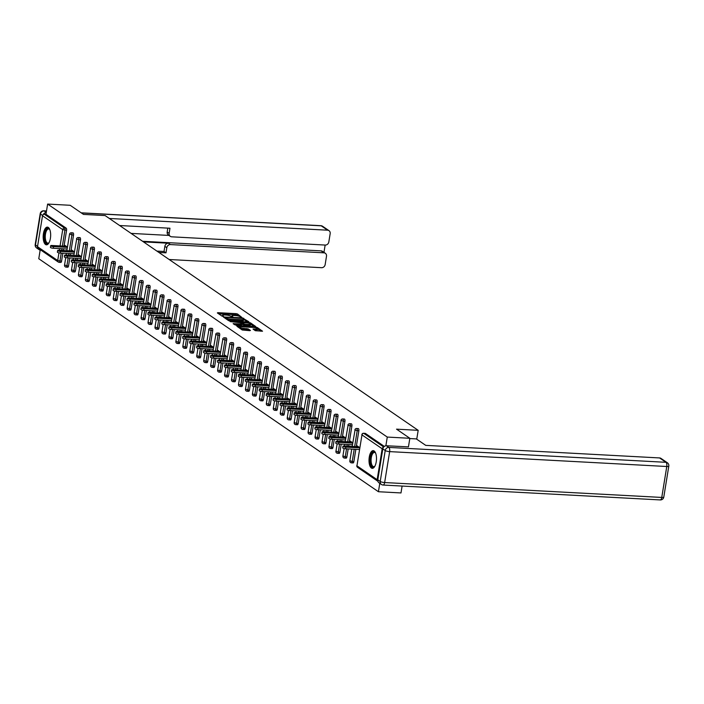 <?xml version="1.0" encoding="UTF-8"?>
<svg xmlns="http://www.w3.org/2000/svg" width="704" height="704" viewBox="0 0 704 704"><rect width="100%" height="100%" fill="white"/><g stroke="black" fill="none" stroke-linecap="round" stroke-linejoin="round"><path stroke-width="1.06" d="M241.815 317.372L237.565 314.002L236.122 313.65L217.914 312.673L217.342 312.919L221.998 316.105L223.476 316.272L222.807 315.77A3.573 0.801 9.2 0 1 222.517 315.374A3.573 0.801 9.2 0 1 224.646 314.987L226.16 315.066A3.573 0.801 9.2 0 1 230.798 316.202L232.417 316.862L232.874 316.774L232.214 316.281A3.573 0.801 9.2 0 1 231.924 315.876A3.573 0.801 9.2 0 1 234.045 315.489L235.567 315.568A3.573 0.801 9.2 0 1 240.205 316.703L241.815 317.372M374.123 450.956A8.862 3.722 -86.9 0 0 373.217 450.63A8.862 3.722 -86.9 0 0 369.125 458.181A8.862 3.722 -86.9 0 0 371.369 468.01A8.862 3.722 -86.9 0 0 372.266 468.336A8.862 3.722 -86.9 0 0 376.367 460.786A8.862 3.722 -86.9 0 0 374.123 450.956M48.303 227.445A8.862 3.722 -86.9 0 0 47.397 227.119A8.862 3.722 -86.9 0 0 43.296 234.67A8.862 3.722 -86.9 0 0 45.54 244.499A8.862 3.722 -86.9 0 0 46.446 244.825A8.862 3.722 -86.9 0 0 50.547 237.274A8.862 3.722 -86.9 0 0 48.303 227.445M255.332 330.695L262.548 331.206L257.294 327.536L255.842 327.184L236.975 326.322L242.238 329.991L249.85 330.678L250.43 330.431L248.213 328.918L243.707 328.398A2.983 0.669 9.2 0 1 239.589 327.114A2.983 0.669 9.2 0 1 241.366 326.788L253.343 327.43A2.983 0.669 9.2 0 1 257.462 328.715A2.983 0.669 9.2 0 1 255.693 329.041L253.026 329.058L255.332 330.695M47.626 204.072L70.189 205.286L83.486 214.403L105.116 215.565L418.185 430.329L396.546 429.158L409.842 438.284L387.279 437.07L47.626 204.072L45.971 214.298L44.326 214.21L64.53 228.07L66.176 228.158L45.971 214.298M248.266 321.983L248.846 321.737L242.229 317.838L223.362 316.985L228.615 320.654L230.067 321.006L248.266 321.983M250.483 322.863L255.737 326.533L236.878 325.679L233.13 323.682L241.173 323.954L241.745 323.708L240.275 322.705L230.067 321.605L249.031 322.511L250.483 322.863L250.351 323.699M416.742 439.199L418.185 430.329M62.867 253.185L61.574 261.193A1.707 0.713 93.1 0 1 60.817 262.434L59.162 262.346A1.707 0.713 -86.9 0 1 58.986 262.284A1.707 1.496 -55.6 0 1 58.291 262.046L38.086 248.186A1.707 1.496 -55.6 0 1 37.506 246.699L42.513 215.758A1.707 1.496 -55.6 0 1 44.326 214.21M40.242 249.665L38.773 258.729L378.426 491.726L400.99 492.941L402.107 486.059M409.842 438.284L408.434 446.943M387.279 437.07L385.871 445.79M383.495 447.251A1.707 1.496 124.4 0 0 382.166 448.756L377.15 479.697A1.707 1.496 124.4 0 0 377.881 481.272M379.782 483.349L378.426 491.726M64.768 246.189L64.9 245.379L67.452 247.122M365.059 433.409A1.707 0.713 93.1 0 1 365.244 433.365A1.707 0.713 93.1 0 1 365.42 433.426L363.766 433.338L383.698 447.005M384.34 446.415L365.42 433.426M66.176 228.158A1.707 0.713 93.1 0 1 66.581 230.252L64.011 246.145M63.58 248.82L63.307 250.51M358.107 428.63A1.707 0.713 93.1 0 1 358.283 428.595A1.707 0.713 93.1 0 1 358.459 428.657A1.707 0.713 93.1 0 1 358.864 430.751L356.286 446.644M355.854 449.319L353.848 461.692A1.707 0.713 93.1 0 1 353.091 462.933A1.707 0.713 93.1 0 1 352.915 462.871M351.146 423.861A1.707 0.713 93.1 0 1 351.322 423.817A1.707 0.713 93.1 0 1 351.498 423.878A1.707 0.713 93.1 0 1 351.903 425.982L349.325 441.874M348.894 444.541L348.621 446.23M348.19 448.906L346.887 456.914A1.707 0.713 93.1 0 1 346.13 458.154A1.707 0.713 93.1 0 1 345.954 458.093M344.186 419.091A1.707 0.713 93.1 0 1 344.362 419.047A1.707 0.713 93.1 0 1 344.538 419.109A1.707 0.713 93.1 0 1 344.942 421.203L342.373 437.096M341.933 439.771L341.66 441.461M341.229 444.136L339.935 452.144A1.707 0.713 93.1 0 1 339.17 453.385A1.707 0.713 93.1 0 1 338.994 453.323M337.225 414.313A1.707 0.713 93.1 0 1 337.41 414.269A1.707 0.713 93.1 0 1 337.577 414.33A1.707 0.713 93.1 0 1 337.982 416.434L335.412 432.326M334.981 435.002L334.708 436.682M334.268 439.358L332.974 447.366A1.707 0.713 93.1 0 1 332.209 448.606A1.707 0.713 93.1 0 1 332.042 448.545M330.264 409.543A1.707 0.713 93.1 0 1 330.449 409.499A1.707 0.713 93.1 0 1 330.625 409.561A1.707 0.713 93.1 0 1 331.021 411.655L328.451 427.548M328.02 430.223L327.747 431.913M327.307 434.588L326.014 442.596A1.707 0.713 93.1 0 1 325.257 443.837A1.707 0.713 93.1 0 1 325.081 443.775M323.312 404.765A1.707 0.713 93.1 0 1 323.488 404.721A1.707 0.713 93.1 0 1 323.664 404.782A1.707 0.713 93.1 0 1 324.069 406.886L321.49 422.778M321.059 425.454L320.786 427.134M320.355 429.81L319.053 437.818A1.707 0.713 93.1 0 1 318.296 439.058A1.707 0.713 93.1 0 1 318.12 438.997M316.351 399.995A1.707 0.713 93.1 0 1 316.527 399.951A1.707 0.713 93.1 0 1 316.703 400.013A1.707 0.713 93.1 0 1 317.108 402.107L314.53 418M314.098 420.675L313.826 422.365M313.394 425.04L312.101 433.048A1.707 0.713 93.1 0 1 311.335 434.289A1.707 0.713 93.1 0 1 311.159 434.227M309.39 395.217A1.707 0.713 93.1 0 1 309.566 395.173A1.707 0.713 93.1 0 1 309.742 395.234A1.707 0.713 93.1 0 1 310.147 397.338L307.578 413.23M307.138 415.906L306.865 417.586M306.434 420.262L305.14 428.27A1.707 0.713 93.1 0 1 304.374 429.519A1.707 0.713 93.1 0 1 304.207 429.449M302.43 390.447A1.707 0.713 93.1 0 1 302.614 390.403A1.707 0.713 93.1 0 1 302.782 390.465A1.707 0.713 93.1 0 1 303.186 392.559L300.617 408.452M300.186 411.127L299.913 412.817M299.473 415.492L298.179 423.5A1.707 0.713 93.1 0 1 297.422 424.741A1.707 0.713 93.1 0 1 297.246 424.679M295.469 385.669A1.707 0.713 93.1 0 1 295.654 385.625A1.707 0.713 93.1 0 1 295.83 385.686A1.707 0.713 93.1 0 1 296.234 387.79L293.656 403.682M293.225 406.358L292.952 408.038M292.521 410.714L291.218 418.722A1.707 0.713 93.1 0 1 290.462 419.971A1.707 0.713 93.1 0 1 290.286 419.901M288.517 380.899A1.707 0.713 93.1 0 1 288.693 380.855A1.707 0.713 93.1 0 1 288.869 380.917A1.707 0.713 93.1 0 1 289.274 383.011L286.695 398.904M286.264 401.579L285.991 403.269M285.56 405.944L284.258 413.952A1.707 0.713 93.1 0 1 283.501 415.193A1.707 0.713 93.1 0 1 283.325 415.131M281.556 376.121A1.707 0.713 93.1 0 1 281.732 376.077A1.707 0.713 93.1 0 1 281.908 376.138A1.707 0.713 93.1 0 1 282.313 378.242L279.734 394.134M279.303 396.81L279.03 398.499M278.599 401.166L277.306 409.174A1.707 0.713 93.1 0 1 276.54 410.423A1.707 0.713 93.1 0 1 276.364 410.362M274.595 371.351A1.707 0.713 93.1 0 1 274.771 371.307A1.707 0.713 93.1 0 1 274.947 371.369A1.707 0.713 93.1 0 1 275.352 373.463L272.782 389.356M272.342 392.031L272.07 393.721M271.638 396.396L270.345 404.404A1.707 0.713 93.1 0 1 269.579 405.645A1.707 0.713 93.1 0 1 269.412 405.583M267.634 366.573A1.707 0.713 93.1 0 1 267.819 366.529A1.707 0.713 93.1 0 1 267.986 366.599A1.707 0.713 93.1 0 1 268.391 368.694L265.822 384.586M265.39 387.262L265.118 388.951M264.678 391.618L263.384 399.626A1.707 0.713 93.1 0 1 262.627 400.875A1.707 0.713 93.1 0 1 262.451 400.814M260.674 361.803A1.707 0.713 93.1 0 1 260.858 361.759A1.707 0.713 93.1 0 1 261.034 361.821A1.707 0.713 93.1 0 1 261.439 363.924L258.861 379.808M258.43 382.483L258.157 384.173M257.726 386.848L256.423 394.856A1.707 0.713 93.1 0 1 255.666 396.097A1.707 0.713 93.1 0 1 255.49 396.035M253.722 357.025A1.707 0.713 93.1 0 1 253.898 356.981A1.707 0.713 93.1 0 1 254.074 357.051A1.707 0.713 93.1 0 1 254.478 359.146L251.9 375.038M251.469 377.714L251.196 379.403M250.765 382.078L249.462 390.078A1.707 0.713 93.1 0 1 248.706 391.327A1.707 0.713 93.1 0 1 248.53 391.266M246.761 352.255A1.707 0.713 93.1 0 1 246.937 352.211A1.707 0.713 93.1 0 1 247.113 352.273A1.707 0.713 93.1 0 1 247.518 354.376L244.939 370.269M244.508 372.935L244.235 374.625M243.804 377.3L242.51 385.308A1.707 0.713 93.1 0 1 241.745 386.549A1.707 0.713 93.1 0 1 241.569 386.487M239.8 347.477A1.707 0.713 93.1 0 1 239.985 347.442A1.707 0.713 93.1 0 1 240.152 347.503A1.707 0.713 93.1 0 1 240.557 349.598L237.987 365.49M237.547 368.166L237.274 369.855M236.843 372.53L235.55 380.538A1.707 0.713 93.1 0 1 234.784 381.779A1.707 0.713 93.1 0 1 234.617 381.718M232.839 342.707A1.707 0.713 93.1 0 1 233.024 342.663A1.707 0.713 93.1 0 1 233.2 342.725A1.707 0.713 93.1 0 1 233.596 344.828L231.026 360.721M230.595 363.387L230.322 365.077M229.882 367.752L228.589 375.76A1.707 0.713 93.1 0 1 227.832 377.001A1.707 0.713 93.1 0 1 227.656 376.939M225.887 337.938A1.707 0.713 93.1 0 1 226.063 337.894A1.707 0.713 93.1 0 1 226.239 337.955A1.707 0.713 93.1 0 1 226.644 340.05L224.066 355.942M223.634 358.618L223.362 360.307M222.93 362.982L221.628 370.99A1.707 0.713 93.1 0 1 220.871 372.231A1.707 0.713 93.1 0 1 220.695 372.17M218.926 333.159A1.707 0.713 93.1 0 1 219.102 333.115A1.707 0.713 93.1 0 1 219.278 333.177A1.707 0.713 93.1 0 1 219.683 335.28L217.105 351.173M216.674 353.848L216.401 355.529M215.97 358.204L214.667 366.212A1.707 0.713 93.1 0 1 213.91 367.453A1.707 0.713 93.1 0 1 213.734 367.391M211.966 328.39A1.707 0.713 93.1 0 1 212.142 328.346A1.707 0.713 93.1 0 1 212.318 328.407A1.707 0.713 93.1 0 1 212.722 330.502L210.144 346.394M209.713 349.07L209.44 350.759M209.009 353.434L207.715 361.442A1.707 0.713 93.1 0 1 206.95 362.683A1.707 0.713 93.1 0 1 206.774 362.622M205.005 323.611A1.707 0.713 93.1 0 1 205.19 323.567A1.707 0.713 93.1 0 1 205.357 323.629A1.707 0.713 93.1 0 1 205.762 325.732L203.192 341.625M202.752 344.3L202.479 345.981M202.048 348.656L200.754 356.664A1.707 0.713 93.1 0 1 199.989 357.905A1.707 0.713 93.1 0 1 199.822 357.843M198.044 318.842A1.707 0.713 93.1 0 1 198.229 318.798A1.707 0.713 93.1 0 1 198.405 318.859A1.707 0.713 93.1 0 1 198.801 320.954L196.231 336.846M195.8 339.522L195.527 341.211M195.087 343.886L193.794 351.894A1.707 0.713 93.1 0 1 193.037 353.135A1.707 0.713 93.1 0 1 192.861 353.074M191.092 314.063A1.707 0.713 93.1 0 1 191.268 314.019A1.707 0.713 93.1 0 1 191.444 314.081A1.707 0.713 93.1 0 1 191.849 316.184L189.27 332.077M188.839 334.752L188.566 336.433M188.135 339.108L186.833 347.116A1.707 0.713 93.1 0 1 186.076 348.357A1.707 0.713 93.1 0 1 185.9 348.295M184.131 309.294A1.707 0.713 93.1 0 1 184.307 309.25A1.707 0.713 93.1 0 1 184.483 309.311A1.707 0.713 93.1 0 1 184.888 311.406L182.31 327.298M181.878 329.974L181.606 331.663M181.174 334.338L179.872 342.346A1.707 0.713 93.1 0 1 179.115 343.587A1.707 0.713 93.1 0 1 178.939 343.526M177.17 304.515A1.707 0.713 93.1 0 1 177.346 304.471A1.707 0.713 93.1 0 1 177.522 304.533A1.707 0.713 93.1 0 1 177.927 306.636L175.358 322.529M174.918 325.204L174.645 326.885M174.214 329.56L172.92 337.568A1.707 0.713 93.1 0 1 172.154 338.818A1.707 0.713 93.1 0 1 171.978 338.747M170.21 299.746A1.707 0.713 93.1 0 1 170.394 299.702A1.707 0.713 93.1 0 1 170.562 299.763A1.707 0.713 93.1 0 1 170.966 301.858L168.397 317.75M167.966 320.426L167.684 322.115M167.253 324.79L165.959 332.798A1.707 0.713 93.1 0 1 165.194 334.039A1.707 0.713 93.1 0 1 165.026 333.978M163.249 294.967A1.707 0.713 93.1 0 1 163.434 294.923A1.707 0.713 93.1 0 1 163.61 294.985A1.707 0.713 93.1 0 1 164.006 297.088L161.436 312.981M161.005 315.656L160.732 317.346M160.292 320.012L158.998 328.02A1.707 0.713 93.1 0 1 158.242 329.27A1.707 0.713 93.1 0 1 158.066 329.199M156.297 290.198A1.707 0.713 93.1 0 1 156.473 290.154A1.707 0.713 93.1 0 1 156.649 290.215A1.707 0.713 93.1 0 1 157.054 292.31L154.475 308.202M154.044 310.878L153.771 312.567M153.34 315.242L152.038 323.25A1.707 0.713 93.1 0 1 151.281 324.491A1.707 0.713 93.1 0 1 151.105 324.43M149.336 285.419A1.707 0.713 93.1 0 1 149.512 285.375A1.707 0.713 93.1 0 1 149.688 285.437A1.707 0.713 93.1 0 1 150.093 287.54L147.514 303.433M147.083 306.108L146.81 307.798M146.379 310.464L145.077 318.472A1.707 0.713 93.1 0 1 144.32 319.722A1.707 0.713 93.1 0 1 144.144 319.66M142.375 280.65A1.707 0.713 93.1 0 1 142.551 280.606A1.707 0.713 93.1 0 1 142.727 280.667A1.707 0.713 93.1 0 1 143.132 282.77L140.562 298.654M140.122 301.33L139.85 303.019M139.418 305.694L138.125 313.702A1.707 0.713 93.1 0 1 137.359 314.943A1.707 0.713 93.1 0 1 137.183 314.882M135.414 275.871A1.707 0.713 93.1 0 1 135.599 275.827A1.707 0.713 93.1 0 1 135.766 275.898A1.707 0.713 93.1 0 1 136.171 277.992L133.602 293.885M133.17 296.56L132.889 298.25M132.458 300.925L131.164 308.924A1.707 0.713 93.1 0 1 130.398 310.174A1.707 0.713 93.1 0 1 130.231 310.112M128.454 271.102A1.707 0.713 93.1 0 1 128.638 271.058A1.707 0.713 93.1 0 1 128.814 271.119A1.707 0.713 93.1 0 1 129.21 273.222L126.641 289.106M126.21 291.782L125.937 293.471M125.497 296.146L124.203 304.154A1.707 0.713 93.1 0 1 123.446 305.395A1.707 0.713 93.1 0 1 123.27 305.334M121.502 266.323A1.707 0.713 93.1 0 1 121.678 266.279A1.707 0.713 93.1 0 1 121.854 266.35A1.707 0.713 93.1 0 1 122.258 268.444L119.68 284.337M119.249 287.012L118.976 288.702M118.545 291.377L117.242 299.376A1.707 0.713 93.1 0 1 116.486 300.626A1.707 0.713 93.1 0 1 116.31 300.564M114.541 261.554A1.707 0.713 93.1 0 1 114.717 261.51A1.707 0.713 93.1 0 1 114.893 261.571A1.707 0.713 93.1 0 1 115.298 263.674L112.719 279.567M112.288 282.234L112.015 283.923M111.584 286.598L110.29 294.606A1.707 0.713 93.1 0 1 109.525 295.847A1.707 0.713 93.1 0 1 109.349 295.786M107.58 256.784A1.707 0.713 93.1 0 1 107.756 256.74A1.707 0.713 93.1 0 1 107.932 256.802A1.707 0.713 93.1 0 1 108.337 258.896L105.767 274.789M105.327 277.464L105.054 279.154M104.623 281.829L103.33 289.837A1.707 0.713 93.1 0 1 102.564 291.078A1.707 0.713 93.1 0 1 102.397 291.016M100.619 252.006A1.707 0.713 93.1 0 1 100.804 251.962A1.707 0.713 93.1 0 1 100.971 252.023A1.707 0.713 93.1 0 1 101.376 254.126L98.806 270.019M98.375 272.686L98.102 274.375M97.662 277.05L96.369 285.058A1.707 0.713 93.1 0 1 95.603 286.299A1.707 0.713 93.1 0 1 95.436 286.238M93.658 247.236A1.707 0.713 93.1 0 1 93.843 247.192A1.707 0.713 93.1 0 1 94.019 247.254A1.707 0.713 93.1 0 1 94.424 249.348L91.846 265.241M91.414 267.916L91.142 269.606M90.71 272.281L89.408 280.289A1.707 0.713 93.1 0 1 88.651 281.53A1.707 0.713 93.1 0 1 88.475 281.468M86.706 242.458A1.707 0.713 93.1 0 1 86.882 242.414A1.707 0.713 93.1 0 1 87.058 242.475A1.707 0.713 93.1 0 1 87.463 244.578L84.885 260.471M84.454 263.146L84.181 264.827M83.75 267.502L82.447 275.51A1.707 0.713 93.1 0 1 81.69 276.751A1.707 0.713 93.1 0 1 81.514 276.69M79.746 237.688A1.707 0.713 93.1 0 1 79.922 237.644A1.707 0.713 93.1 0 1 80.098 237.706A1.707 0.713 93.1 0 1 80.502 239.8L77.924 255.693M77.493 258.368L77.22 260.058M76.789 262.733L75.495 270.741A1.707 0.713 93.1 0 1 74.73 271.982A1.707 0.713 93.1 0 1 74.554 271.92M72.785 232.91A1.707 0.713 93.1 0 1 72.961 232.866A1.707 0.713 93.1 0 1 73.137 232.927A1.707 0.713 93.1 0 1 73.542 235.03L70.972 250.923M70.532 253.598L70.259 255.279M69.828 257.954L68.534 265.962A1.707 0.713 93.1 0 1 67.769 267.203A1.707 0.713 93.1 0 1 67.602 267.142M71.729 250.958L71.861 250.149L74.413 251.9M78.69 255.737L78.822 254.927L81.365 256.67M85.65 260.506L85.782 259.697L88.326 261.448M92.611 265.285L92.734 264.475L95.286 266.218M99.563 270.054L99.695 269.245L102.247 270.996M106.524 274.833L106.656 274.023L109.208 275.766M113.485 279.602L113.617 278.793L116.16 280.544M120.446 284.381L120.578 283.571L123.121 285.314M127.406 289.15L127.53 288.341L130.082 290.092M134.358 293.929L134.49 293.11L137.042 294.862M141.319 298.698L141.451 297.889L144.003 299.64M148.28 303.477L148.412 302.658L150.955 304.41M155.241 308.246L155.373 307.437L157.916 309.179M162.193 313.025L162.325 312.206L164.877 313.958M169.154 317.794L169.286 316.985L171.838 318.727M176.114 322.564L176.246 321.754L178.798 323.506M183.075 327.342L183.207 326.533L185.75 328.275M190.036 332.112L190.168 331.302L192.711 333.054M196.988 336.89L197.12 336.081L199.672 337.823M203.949 341.66L204.081 340.85L206.633 342.602M210.91 346.438L211.042 345.629L213.585 347.371M217.87 351.208L218.002 350.398L220.546 352.15M224.831 355.986L224.963 355.177L227.506 356.919M231.783 360.756L231.915 359.946L234.467 361.698M238.744 365.534L238.876 364.725L241.428 366.467M245.705 370.304L245.837 369.494L248.38 371.246M252.666 375.082L252.798 374.264L255.341 376.015M259.626 379.852L259.758 379.042L262.302 380.794M266.578 384.63L266.71 383.812L269.262 385.563M273.539 389.4L273.671 388.59L276.223 390.342M280.5 394.178L280.632 393.36L283.175 395.111M287.461 398.948L287.593 398.138L290.136 399.881M294.422 403.718L294.545 402.908L297.097 404.659M301.374 408.496L301.506 407.686L304.058 409.429M308.334 413.266L308.466 412.456L311.018 414.207M315.295 418.044L315.427 417.234L317.97 418.977M322.256 422.814L322.388 422.004L324.931 423.755M329.217 427.592L329.34 426.782L331.892 428.525M336.169 432.362L336.301 431.552L338.853 433.303M343.13 437.14L343.262 436.33L345.814 438.073M350.09 441.91L350.222 441.1L352.766 442.851M357.051 446.688L357.183 445.878L359.726 447.621M238.946 316.166L235.937 314.741L218.654 313.817M247.359 321.939L243.646 319.387M242.739 318.446L225.746 317.346L225.289 317.425L225.984 317.953A3.573 0.801 9.2 0 0 230.622 319.088L241.542 319.669A3.573 0.801 9.2 0 0 243.663 319.282A3.573 0.801 9.2 0 0 243.373 318.886L242.739 318.446M227.066 319.59A3.573 0.801 9.2 0 0 230.446 320.179L230.622 319.088M243.663 319.282L243.487 320.373A3.573 0.801 9.2 0 1 241.366 320.769L230.446 320.179M250.589 324.148L254.17 326.603M234.52 324.702L241.569 324.799M240.97 323.18L241.516 323.206M248.829 324.368A2.983 0.669 9.2 0 0 250.606 324.042A2.983 0.669 9.2 0 0 246.488 322.758L241.692 322.784L244.605 324.139L248.829 324.368L248.653 325.459A2.983 0.669 9.2 0 0 250.43 325.134L250.606 324.042M248.653 325.459L244.429 325.23L241.798 324.069M257.462 328.715L257.286 329.806A2.983 0.669 9.2 0 1 255.517 330.132L254.426 330.079M240.838 329.041A2.983 0.669 9.2 0 0 243.531 329.49L243.707 328.398M248.943 330.634L246.594 329.657L243.531 329.49M239.545 327.404L238.374 327.342M260.973 331.276L257.444 328.856M53.574 246.629L53.31 248.266A2.103 0.475 -170.8 0 1 50.415 247.368L50.679 245.731A2.103 0.475 9.2 0 0 53.574 246.629L67.408 247.377M66.194 246.268L51.929 245.494A2.103 0.475 9.2 0 0 50.679 245.731M53.31 248.266L67.144 249.014M60.535 251.407L60.271 253.044A2.103 0.475 -170.8 0 1 57.367 252.138L57.64 250.501A2.103 0.475 9.2 0 0 60.535 251.407L74.369 252.146M73.154 251.038L58.89 250.272A2.103 0.475 9.2 0 0 57.64 250.501M60.271 253.044L74.105 253.783M67.496 256.177L67.232 257.814A2.103 0.475 -170.8 0 1 64.328 256.916L64.592 255.279A2.103 0.475 9.2 0 0 67.496 256.177L81.33 256.925M80.115 255.816L65.85 255.042A2.103 0.475 9.2 0 0 64.592 255.279M67.232 257.814L81.066 258.562M74.457 260.955L74.193 262.592A2.103 0.475 -170.8 0 1 71.289 261.686L71.553 260.049A2.103 0.475 9.2 0 0 74.457 260.955L88.29 261.694M87.076 260.586L72.802 259.82A2.103 0.475 9.2 0 0 71.553 260.049M74.193 262.592L88.018 263.331M81.418 265.725L81.145 267.362A2.103 0.475 -170.8 0 1 78.25 266.464L78.514 264.818A2.103 0.475 9.2 0 0 81.418 265.725L95.242 266.464M94.028 265.355L79.763 264.59A2.103 0.475 9.2 0 0 78.514 264.818M81.145 267.362L94.978 268.11M88.37 270.494L88.106 272.14A2.103 0.475 -170.8 0 1 85.21 271.234L85.474 269.597A2.103 0.475 9.2 0 0 88.37 270.494L102.203 271.242M100.989 270.134L86.724 269.368A2.103 0.475 9.2 0 0 85.474 269.597M88.106 272.14L101.939 272.879M47.274 228.598A7.674 3.221 93.1 0 1 49.597 229.302A7.674 3.221 93.1 0 1 49.782 229.592A7.102 2.983 -86.9 0 0 48.646 228.95A7.102 2.983 -86.9 0 0 47.828 229.17A7.102 2.983 -86.9 0 0 45.258 236.852A7.102 2.983 -86.9 0 0 47.881 243.135A7.102 2.983 -86.9 0 0 48.699 242.915A7.102 2.983 -86.9 0 0 49.086 242.625A7.674 3.221 93.1 0 1 48.866 242.889A7.674 3.221 93.1 0 1 48.215 243.443A7.674 3.221 93.1 0 1 44.546 237.917A7.674 3.221 93.1 0 1 47.274 228.598M47.916 227.234A8.809 3.696 -86.9 0 0 47.203 227.498A8.809 3.696 -86.9 0 0 44.026 236.658A8.809 3.696 -86.9 0 0 46.974 244.763M373.102 452.1A7.674 3.221 93.1 0 1 375.417 452.813A7.674 3.221 93.1 0 1 375.61 453.103A7.102 2.983 -86.9 0 0 374.466 452.461A7.102 2.983 -86.9 0 0 373.648 452.681A7.102 2.983 -86.9 0 0 371.087 460.363A7.102 2.983 -86.9 0 0 373.701 466.646A7.102 2.983 -86.9 0 0 374.519 466.426A7.102 2.983 -86.9 0 0 374.906 466.136A7.674 3.221 93.1 0 1 374.686 466.4A7.674 3.221 93.1 0 1 374.044 466.946A7.674 3.221 93.1 0 1 370.366 461.428A7.674 3.221 93.1 0 1 373.102 452.1M373.736 450.745A8.809 3.696 -86.9 0 0 373.032 451A8.809 3.696 -86.9 0 0 369.855 460.161A8.809 3.696 -86.9 0 0 372.794 468.274M143.484 241.886L168.485 243.232L170.447 244.578L323.946 252.824L321.086 250.87A3.406 3.001 -55.6 0 1 322.485 251.337L325.336 253.29A3.406 3.001 124.4 0 0 323.946 252.824M170.447 244.578A3.406 3.001 124.4 0 0 166.822 247.694L164.859 246.347A3.406 3.001 -55.6 0 1 168.485 243.232M158.875 252.446L165.994 252.833L166.822 247.694M169.171 259.503L321.534 267.696A3.406 3.001 124.4 0 0 325.16 264.581L326.498 256.274A3.406 3.001 124.4 0 0 325.336 253.29M170.306 236.35L168.344 235.004A3.406 3.001 -55.6 0 1 167.182 232.03L169.145 233.376A3.406 3.001 124.4 0 0 171.697 236.817L325.195 245.062A3.406 3.001 124.4 0 0 328.821 241.956L330.167 233.649A3.406 3.001 124.4 0 0 327.606 230.199L321.226 225.826L81.338 212.934M323.963 252.349L325.142 245.062M169.145 233.376L169.972 228.237L119.636 225.526M109.349 218.469L327.606 230.199M37.963 248.098A3.406 3.001 124.4 0 0 40.181 250.052M46.253 212.582A3.406 3.001 124.4 0 0 43.305 214.509M142.595 241.278L321.086 250.87M168.96 235.426L131.102 233.394M167.182 232.03L167.816 228.122M156.913 251.099L164.023 251.486L164.859 246.347M164.023 251.486L165.994 252.833M409.798 438.557L416.319 438.909L425.735 445.368L659.586 457.934A3.406 3.001 -55.6 0 1 660.986 458.401L667.366 462.774A3.406 3.001 124.4 0 0 665.966 462.308L659.586 457.934M382.818 448.879L377.802 479.811L380.213 481.466L385.22 450.534L382.818 448.879A3.406 3.001 -55.6 0 1 386.434 445.764L408.452 446.864M382.774 484.906A3.406 1.434 -86.9 0 0 383.117 485.038A3.406 1.434 -86.9 0 0 384.639 482.548L661.76 497.438L666.776 466.506L389.655 451.616L384.639 482.548A3.406 0.766 9.2 0 1 380.213 481.466A3.406 3.001 124.4 0 0 381.374 484.44L378.963 482.794A3.406 3.001 -55.6 0 1 377.802 479.811M95.33 275.273L95.066 276.91A2.103 0.475 -170.8 0 1 92.162 276.012L92.435 274.366A2.103 0.475 9.2 0 0 95.33 275.273L109.164 276.012M107.95 274.903L93.685 274.138A2.103 0.475 9.2 0 0 92.435 274.366M95.066 276.91L108.9 277.658M102.291 280.042L102.027 281.688A2.103 0.475 -170.8 0 1 99.123 280.782L99.387 279.145A2.103 0.475 9.2 0 0 102.291 280.042L116.125 280.79M114.91 279.682L100.637 278.916A2.103 0.475 9.2 0 0 99.387 279.145M102.027 281.688L115.861 282.427M109.252 284.821L108.988 286.458A2.103 0.475 -170.8 0 1 106.084 285.56L106.348 283.914A2.103 0.475 9.2 0 0 109.252 284.821L123.086 285.56M121.871 284.451L107.598 283.686A2.103 0.475 9.2 0 0 106.348 283.914M108.988 286.458L122.813 287.206M116.213 289.59L115.94 291.236A2.103 0.475 -170.8 0 1 113.045 290.33L113.309 288.693A2.103 0.475 9.2 0 0 116.213 289.59L130.038 290.338M128.823 289.23L114.558 288.464A2.103 0.475 9.2 0 0 113.309 288.693M115.94 291.236L129.774 291.975M123.165 294.369L122.901 296.006A2.103 0.475 -170.8 0 1 120.006 295.108L120.27 293.462A2.103 0.475 9.2 0 0 123.165 294.369L136.998 295.108M135.784 293.999L121.519 293.234A2.103 0.475 9.2 0 0 120.27 293.462M122.901 296.006L136.734 296.754M130.126 299.138L129.862 300.784A2.103 0.475 -170.8 0 1 126.958 299.878L127.23 298.241A2.103 0.475 9.2 0 0 130.126 299.138L143.959 299.886M142.745 298.778L128.48 298.012A2.103 0.475 9.2 0 0 127.23 298.241M129.862 300.784L143.695 301.523M137.086 303.917L136.822 305.554A2.103 0.475 -170.8 0 1 133.918 304.656L134.182 303.01A2.103 0.475 9.2 0 0 137.086 303.917L150.92 304.656M149.706 303.547L135.432 302.782A2.103 0.475 9.2 0 0 134.182 303.01M136.822 305.554L150.656 306.302M144.047 308.686L143.783 310.332A2.103 0.475 -170.8 0 1 140.879 309.426L141.143 307.789A2.103 0.475 9.2 0 0 144.047 308.686L157.881 309.434M156.666 308.326L142.393 307.56A2.103 0.475 9.2 0 0 141.143 307.789M143.783 310.332L157.608 311.071M151.008 313.465L150.735 315.102A2.103 0.475 -170.8 0 1 147.84 314.204L148.104 312.558A2.103 0.475 9.2 0 0 151.008 313.465L164.833 314.204M163.618 313.095L149.354 312.33A2.103 0.475 9.2 0 0 148.104 312.558M150.735 315.102L164.569 315.85M157.96 318.234L157.696 319.88A2.103 0.475 -170.8 0 1 154.801 318.974L155.065 317.337A2.103 0.475 9.2 0 0 157.96 318.234L171.794 318.982M170.579 317.874L156.314 317.108A2.103 0.475 9.2 0 0 155.065 317.337M157.696 319.88L171.53 320.619M164.921 323.013L164.657 324.65A2.103 0.475 -170.8 0 1 161.753 323.743L162.026 322.106A2.103 0.475 9.2 0 0 164.921 323.013L178.754 323.752M177.54 322.643L163.275 321.878A2.103 0.475 9.2 0 0 162.026 322.106M164.657 324.65L178.49 325.389M171.882 327.782L171.618 329.419A2.103 0.475 -170.8 0 1 168.714 328.522L168.978 326.885A2.103 0.475 9.2 0 0 171.882 327.782L185.715 328.53M184.501 327.422L170.227 326.647A2.103 0.475 9.2 0 0 168.978 326.885M171.618 329.419L185.451 330.167M178.842 332.561L178.578 334.198A2.103 0.475 -170.8 0 1 175.674 333.291L175.938 331.654A2.103 0.475 9.2 0 0 178.842 332.561L192.676 333.3M191.462 332.191L177.188 331.426A2.103 0.475 9.2 0 0 175.938 331.654M178.578 334.198L192.403 334.937M185.803 337.33L185.53 338.967A2.103 0.475 -170.8 0 1 182.635 338.07L182.899 336.433A2.103 0.475 9.2 0 0 185.803 337.33L199.628 338.078M198.414 336.97L184.149 336.195A2.103 0.475 9.2 0 0 182.899 336.433M185.53 338.967L199.364 339.715M192.755 342.109L192.491 343.746A2.103 0.475 -170.8 0 1 189.596 342.839L189.86 341.202A2.103 0.475 9.2 0 0 192.755 342.109L206.589 342.848M205.374 341.739L191.11 340.974A2.103 0.475 9.2 0 0 189.86 341.202M192.491 343.746L206.325 344.485M199.716 346.878L199.452 348.515A2.103 0.475 -170.8 0 1 196.548 347.618L196.821 345.981A2.103 0.475 9.2 0 0 199.716 346.878L213.55 347.626M212.335 346.518L198.07 345.743A2.103 0.475 9.2 0 0 196.821 345.981M199.452 348.515L213.286 349.263M206.677 351.657L206.413 353.294A2.103 0.475 -170.8 0 1 203.509 352.387L203.773 350.75A2.103 0.475 9.2 0 0 206.677 351.657L220.51 352.396M219.296 351.287L205.022 350.522A2.103 0.475 9.2 0 0 203.773 350.75M206.413 353.294L220.246 354.033M213.638 356.426L213.374 358.063A2.103 0.475 -170.8 0 1 210.47 357.166L210.734 355.52A2.103 0.475 9.2 0 0 213.638 356.426L227.471 357.166M226.257 356.057L211.983 355.291A2.103 0.475 9.2 0 0 210.734 355.52M213.374 358.063L227.198 358.811M220.598 361.196L220.326 362.842A2.103 0.475 -170.8 0 1 217.43 361.935L217.694 360.298A2.103 0.475 9.2 0 0 220.598 361.196L234.423 361.944M233.209 360.835L218.944 360.07A2.103 0.475 9.2 0 0 217.694 360.298M220.326 362.842L234.159 363.581M227.55 365.974L227.286 367.611A2.103 0.475 -170.8 0 1 224.391 366.714L224.655 365.068A2.103 0.475 9.2 0 0 227.55 365.974L241.384 366.714M240.17 365.605L225.905 364.839A2.103 0.475 9.2 0 0 224.655 365.068M227.286 367.611L241.12 368.359M234.511 370.744L234.247 372.39A2.103 0.475 -170.8 0 1 231.343 371.483L231.607 369.846A2.103 0.475 9.2 0 0 234.511 370.744L248.345 371.492M247.13 370.383L232.866 369.618A2.103 0.475 9.2 0 0 231.607 369.846M234.247 372.39L248.081 373.129M241.472 375.522L241.208 377.159A2.103 0.475 -170.8 0 1 238.304 376.262L238.568 374.616A2.103 0.475 9.2 0 0 241.472 375.522L255.306 376.262M254.091 375.153L239.818 374.387A2.103 0.475 9.2 0 0 238.568 374.616M241.208 377.159L255.033 377.907M248.433 380.292L248.169 381.938A2.103 0.475 -170.8 0 1 245.265 381.031L245.529 379.394A2.103 0.475 9.2 0 0 248.433 380.292L262.258 381.04M261.052 379.931L246.778 379.166A2.103 0.475 9.2 0 0 245.529 379.394M248.169 381.938L261.994 382.677M255.394 385.07L255.121 386.707A2.103 0.475 -170.8 0 1 252.226 385.81L252.49 384.164A2.103 0.475 9.2 0 0 255.394 385.07L269.218 385.81M268.004 384.701L253.739 383.935A2.103 0.475 9.2 0 0 252.49 384.164M255.121 386.707L268.954 387.455M262.346 389.84L262.082 391.486A2.103 0.475 -170.8 0 1 259.178 390.579L259.45 388.942A2.103 0.475 9.2 0 0 262.346 389.84L276.179 390.588M274.965 389.479L260.7 388.714A2.103 0.475 9.2 0 0 259.45 388.942M262.082 391.486L275.915 392.225M269.306 394.618L269.042 396.255A2.103 0.475 -170.8 0 1 266.138 395.358L266.402 393.712A2.103 0.475 9.2 0 0 269.306 394.618L283.14 395.358M281.926 394.249L267.661 393.483A2.103 0.475 9.2 0 0 266.402 393.712M269.042 396.255L282.876 397.003M276.267 399.388L276.003 401.034A2.103 0.475 -170.8 0 1 273.099 400.127L273.363 398.49A2.103 0.475 9.2 0 0 276.267 399.388L290.101 400.136M288.886 399.027L274.613 398.262A2.103 0.475 9.2 0 0 273.363 398.49M276.003 401.034L289.828 401.773M283.228 404.166L282.964 405.803A2.103 0.475 -170.8 0 1 280.06 404.906L280.324 403.26A2.103 0.475 9.2 0 0 283.228 404.166L297.053 404.906M295.847 403.797L281.574 403.031A2.103 0.475 9.2 0 0 280.324 403.26M282.964 405.803L296.789 406.542M290.18 408.936L289.916 410.582A2.103 0.475 -170.8 0 1 287.021 409.675L287.285 408.038A2.103 0.475 9.2 0 0 290.18 408.936L304.014 409.684M302.799 408.575L288.534 407.81A2.103 0.475 9.2 0 0 287.285 408.038M289.916 410.582L303.75 411.321M297.141 413.714L296.877 415.351A2.103 0.475 -170.8 0 1 293.973 414.445L294.246 412.808A2.103 0.475 9.2 0 0 297.141 413.714L310.974 414.454M309.76 413.345L295.495 412.579A2.103 0.475 9.2 0 0 294.246 412.808M296.877 415.351L310.71 416.09M304.102 418.484L303.838 420.121A2.103 0.475 -170.8 0 1 300.934 419.223L301.198 417.586A2.103 0.475 9.2 0 0 304.102 418.484L317.935 419.232M316.721 418.123L302.456 417.349A2.103 0.475 9.2 0 0 301.198 417.586M303.838 420.121L317.671 420.869M311.062 423.262L310.798 424.899A2.103 0.475 -170.8 0 1 307.894 423.993L308.158 422.356A2.103 0.475 9.2 0 0 311.062 423.262L324.896 424.002M323.682 422.893L309.408 422.127A2.103 0.475 9.2 0 0 308.158 422.356M310.798 424.899L324.623 425.638M318.023 428.032L317.75 429.669A2.103 0.475 -170.8 0 1 314.855 428.771L315.119 427.134A2.103 0.475 9.2 0 0 318.023 428.032L331.848 428.78M330.634 427.671L316.369 426.897A2.103 0.475 9.2 0 0 315.119 427.134M317.75 429.669L331.584 430.417M324.975 432.81L324.711 434.447A2.103 0.475 -170.8 0 1 321.816 433.541L322.08 431.904A2.103 0.475 9.2 0 0 324.975 432.81L338.809 433.55M337.594 432.441L323.33 431.675A2.103 0.475 9.2 0 0 322.08 431.904M324.711 434.447L338.545 435.186M331.936 437.58L331.672 439.217A2.103 0.475 -170.8 0 1 328.768 438.319L329.041 436.674A2.103 0.475 9.2 0 0 331.936 437.58L345.77 438.319M344.555 437.21L330.29 436.445A2.103 0.475 9.2 0 0 329.041 436.674M331.672 439.217L345.506 439.965M338.897 442.35L338.633 443.995A2.103 0.475 -170.8 0 1 335.729 443.089L335.993 441.452A2.103 0.475 9.2 0 0 338.897 442.35L352.73 443.098M351.516 441.989L337.242 441.223A2.103 0.475 9.2 0 0 335.993 441.452M338.633 443.995L352.466 444.734M345.858 447.128L345.594 448.765A2.103 0.475 -170.8 0 1 342.69 447.867L342.954 446.222A2.103 0.475 9.2 0 0 345.858 447.128L359.691 447.867M358.477 446.758L344.203 445.993A2.103 0.475 9.2 0 0 342.954 446.222M345.594 448.765L359.418 449.513M37.506 246.699L57.71 260.559L58.96 252.868M59.374 250.298L59.646 248.609M60.078 245.934L62.718 229.627L42.513 215.758M61.222 253.097L59.928 261.105A1.707 0.713 -86.9 0 1 59.162 262.346A1.707 1.707 0 0 1 58.291 262.046A1.707 1.496 -55.6 0 1 57.71 260.559L61.574 261.193M66.581 230.252L62.718 229.627A1.707 1.496 -55.6 0 1 64.53 228.07A1.707 0.713 93.1 0 1 64.935 230.164L62.366 246.057M382.166 448.756L361.962 434.896L356.946 465.828L377.15 479.697M365.244 433.365L363.598 433.277A1.707 0.713 -86.9 0 1 363.766 433.338A1.707 1.496 124.4 0 0 361.962 434.896L356.946 465.828A1.707 1.496 124.4 0 0 357.526 467.324L377.74 481.184M61.926 248.732L61.653 250.422M73.542 235.03L71.896 234.942A1.707 0.713 93.1 0 0 71.491 232.839A1.707 0.713 -86.9 0 0 71.315 232.778A1.707 0.713 -86.9 0 0 71.051 232.883M69.318 250.835L71.896 234.942L69.766 234.062M68.182 257.866L66.88 265.874L64.724 265.003M68.886 253.51L68.614 255.191M65.947 267.054A1.707 0.713 -86.9 0 0 66.123 267.115A1.707 0.713 -86.9 0 0 66.88 265.874L68.534 265.962M80.502 239.8L78.857 239.712L76.278 255.605M75.847 258.28L75.574 259.97M75.143 262.645L73.841 270.653L75.495 270.741M87.463 244.578L85.809 244.49L83.239 260.383M82.808 263.05L82.535 264.739M82.095 267.414L80.802 275.422L82.447 275.51M94.424 249.348L92.77 249.26L90.2 265.153M89.76 267.828L89.487 269.518M89.056 272.193L87.762 280.201L89.408 280.289M101.376 254.126L99.73 254.038L97.152 269.931M96.721 272.598L96.448 274.287M96.017 276.962L94.723 284.97L96.369 285.058M108.337 258.896L106.691 258.808L104.113 274.701M103.682 277.376L103.409 279.066M102.978 281.741L101.675 289.74L103.33 289.837M115.298 263.674L113.652 263.586L111.074 279.47M110.642 282.146L110.37 283.835M109.938 286.51L108.636 294.518L110.29 294.606M122.258 268.444L120.604 268.356L118.034 284.249M117.603 286.924L117.33 288.614M116.89 291.289L115.597 299.288L117.242 299.376M129.21 273.222L127.565 273.134L124.995 289.018M124.555 291.694L124.282 293.383M123.851 296.058L122.558 304.066L124.203 304.154M136.171 277.992L134.526 277.904L131.947 293.797M131.516 296.472L131.243 298.162M130.812 300.828L129.518 308.836L131.164 308.924M143.132 282.77L141.486 282.674L138.908 298.566M138.477 301.242L138.204 302.931M137.773 305.606L136.47 313.614L138.125 313.702M150.093 287.54L148.447 287.452L145.869 303.345M145.438 306.02L145.165 307.71M144.734 310.376L143.431 318.384L145.077 318.472M157.054 292.31L155.399 292.222L152.83 308.114M152.398 310.79L152.126 312.479M151.686 315.154L150.392 323.162L152.038 323.25M164.006 297.088L162.36 297L159.79 312.893M159.35 315.568L159.078 317.249M158.646 319.924L157.353 327.932L158.998 328.02M170.966 301.858L169.321 301.77L166.742 317.662M166.311 320.338L166.038 322.027M165.607 324.702L164.314 332.71L165.959 332.798M177.927 306.636L176.282 306.548L173.703 322.441M173.272 325.116L172.999 326.797M172.568 329.472L171.266 337.48L172.92 337.568M184.888 311.406L183.242 311.318L180.664 327.21M180.233 329.886L179.96 331.575M179.529 334.25L178.226 342.258L179.872 342.346M191.849 316.184L190.194 316.096L187.625 331.989M187.194 334.664L186.921 336.345M186.481 339.02L185.187 347.028L186.833 347.116M198.801 320.954L197.155 320.866L194.586 336.758M194.146 339.434L193.873 341.123M193.442 343.798L192.148 351.806L193.794 351.894M205.762 325.732L204.116 325.644L201.538 341.537M201.106 344.212L200.834 345.893M200.402 348.568L199.109 356.576L200.754 356.664M212.722 330.502L211.077 330.414L208.498 346.306M208.067 348.982L207.794 350.671M207.363 353.346L206.061 361.354L207.715 361.442M219.683 335.28L218.029 335.192L215.459 351.085M215.028 353.751L214.755 355.441M214.315 358.116L213.022 366.124L214.667 366.212M226.644 340.05L224.99 339.962L222.42 355.854M221.989 358.53L221.707 360.219M221.276 362.894L219.982 370.902L221.628 370.99M233.596 344.828L231.95 344.74L229.381 360.633M228.941 363.299L228.668 364.989M228.237 367.664L226.943 375.672L228.589 375.76M240.557 349.598L238.911 349.51L236.333 365.402M235.902 368.078L235.629 369.767M235.198 372.442L233.895 380.442L235.55 380.538M247.518 354.376L245.872 354.288L243.294 370.172M242.862 372.847L242.59 374.537M242.158 377.212L240.856 385.22L242.51 385.308M254.478 359.146L252.824 359.058L250.254 374.95M249.823 377.626L249.55 379.315M249.11 381.982L247.817 389.99L249.462 390.078M261.439 363.924L259.785 363.827L257.215 379.72M256.784 382.395L256.502 384.085M256.071 386.76L254.778 394.768L256.423 394.856M268.391 368.694L266.746 368.606L264.176 384.498M263.736 387.174L263.463 388.863M263.032 391.53L261.738 399.538L263.384 399.626M275.352 373.463L273.706 373.375L271.128 389.268M270.697 391.943L270.424 393.633M269.993 396.308L268.69 404.316L270.345 404.404M282.313 378.242L280.667 378.154L278.089 394.046M277.658 396.722L277.385 398.402M276.954 401.078L275.651 409.086L277.306 409.174M289.274 383.011L287.619 382.923L285.05 398.816M284.618 401.491L284.346 403.181M283.906 405.856L282.612 413.864L284.258 413.952M296.234 387.79L294.58 387.702L292.01 403.594M291.57 406.27L291.298 407.95M290.866 410.626L289.573 418.634L291.218 418.722M303.186 392.559L301.541 392.471L298.971 408.364M298.531 411.039L298.258 412.729M297.827 415.404L296.534 423.412L298.179 423.5M310.147 397.338L308.502 397.25L305.923 413.142M305.492 415.818L305.219 417.498M304.788 420.174L303.486 428.182L305.14 428.27M317.108 402.107L315.462 402.019L312.884 417.912M312.453 420.587L312.18 422.277M311.749 424.952L310.446 432.96L312.101 433.048M324.069 406.886L322.414 406.798L319.845 422.69M319.414 425.366L319.141 427.046M318.701 429.722L317.407 437.73L319.053 437.818M331.021 411.655L329.375 411.567L326.806 427.46M326.366 430.135L326.093 431.825M325.662 434.5L324.368 442.508L326.014 442.596M337.982 416.434L336.336 416.346L333.758 432.238M333.326 434.905L333.054 436.594M332.622 439.27L331.329 447.278L332.974 447.366M344.942 421.203L343.297 421.115L340.718 437.008M340.287 439.683L340.014 441.373M339.583 444.048L338.281 452.056L339.935 452.144M351.903 425.982L350.258 425.894L347.679 441.786M347.248 444.453L346.975 446.142M346.544 448.818L345.242 456.826L346.887 456.914M358.864 430.751L357.21 430.663L354.64 446.556M354.209 449.231L352.202 461.595L353.848 461.692M79.922 237.644L78.276 237.556A1.707 1.707 0 0 0 76.498 238.982L78.857 239.712A1.707 0.713 93.1 0 0 78.452 237.618A1.707 0.713 -86.9 0 0 78.276 237.556A1.707 0.713 -86.9 0 0 78.003 237.662M73.832 255.473L76.727 238.841M72.908 271.832A1.707 0.713 -86.9 0 0 73.084 271.894A1.707 0.713 -86.9 0 0 73.841 270.653L71.685 269.782M86.882 242.414L85.237 242.326A1.707 1.707 0 0 0 83.459 243.76L85.809 244.49A1.707 0.713 93.1 0 0 85.413 242.387A1.707 0.713 -86.9 0 0 85.237 242.326A1.707 0.713 -86.9 0 0 84.964 242.431M80.793 260.251L83.688 243.61M79.869 276.602A1.707 0.713 -86.9 0 0 80.045 276.663A1.707 0.713 -86.9 0 0 80.802 275.422L78.637 274.551M93.843 247.192L92.198 247.104A1.707 1.707 0 0 0 90.42 248.53L92.77 249.26A1.707 0.713 93.1 0 0 92.365 247.166A1.707 0.713 -86.9 0 0 92.198 247.104A1.707 0.713 -86.9 0 0 91.925 247.201M87.745 265.021L90.649 248.38M86.83 281.38A1.707 0.713 -86.9 0 0 86.997 281.442A1.707 0.713 -86.9 0 0 87.762 280.201L85.598 279.33M100.804 251.962L99.15 251.874A1.707 1.707 0 0 0 97.381 253.299L99.73 254.038A1.707 0.713 93.1 0 0 99.326 251.935A1.707 0.713 -86.9 0 0 99.15 251.874A1.707 0.713 -86.9 0 0 98.886 251.979M94.706 269.799L97.601 253.158M93.782 286.15A1.707 0.713 -86.9 0 0 93.958 286.211A1.707 0.713 -86.9 0 0 94.723 284.97L92.558 284.099M107.756 256.74L106.11 256.643A1.707 1.707 0 0 0 104.342 258.078L106.691 258.808A1.707 0.713 93.1 0 0 106.286 256.714A1.707 0.713 -86.9 0 0 106.11 256.643A1.707 0.713 -86.9 0 0 105.846 256.749M101.666 274.569L104.562 257.928M100.742 290.928A1.707 0.713 -86.9 0 0 100.918 290.99A1.707 0.713 -86.9 0 0 101.675 289.74L99.519 288.878M114.717 261.51L113.071 261.422A1.707 1.707 0 0 0 111.294 262.847L113.652 263.586A1.707 0.713 93.1 0 0 113.247 261.483A1.707 0.713 -86.9 0 0 113.071 261.422A1.707 0.713 -86.9 0 0 112.798 261.527M108.627 279.347L111.522 262.706M107.703 295.698A1.707 0.713 -86.9 0 0 107.879 295.759A1.707 0.713 -86.9 0 0 108.636 294.518L106.48 293.647M121.678 266.279L120.032 266.191A1.707 1.707 0 0 0 118.254 267.626L120.604 268.356A1.707 0.713 93.1 0 0 120.208 266.262A1.707 0.713 -86.9 0 0 120.032 266.191A1.707 0.713 -86.9 0 0 119.759 266.297M115.588 284.117L118.483 267.476M114.664 300.476A1.707 0.713 -86.9 0 0 114.84 300.538A1.707 0.713 -86.9 0 0 115.597 299.288L113.432 298.426M128.638 271.058L126.993 270.97A1.707 1.707 0 0 0 125.215 272.395L127.565 273.134A1.707 0.713 93.1 0 0 127.16 271.031A1.707 0.713 -86.9 0 0 126.993 270.97A1.707 0.713 -86.9 0 0 126.72 271.075M122.54 288.886L125.435 272.254M121.625 305.246A1.707 0.713 -86.9 0 0 121.792 305.307A1.707 0.713 -86.9 0 0 122.558 304.066L120.393 303.195M135.599 275.827L133.945 275.739A1.707 1.707 0 0 0 132.176 277.174L134.526 277.904A1.707 0.713 93.1 0 0 134.121 275.801A1.707 0.713 -86.9 0 0 133.945 275.739A1.707 0.713 -86.9 0 0 133.681 275.845M129.501 293.665L132.396 277.024M128.577 310.024A1.707 0.713 -86.9 0 0 128.753 310.086A1.707 0.713 -86.9 0 0 129.518 308.836L127.354 307.974M142.551 280.606L140.906 280.518A1.707 1.707 0 0 0 139.128 281.943L141.486 282.674A1.707 0.713 93.1 0 0 141.082 280.579A1.707 0.713 -86.9 0 0 140.906 280.518A1.707 0.713 -86.9 0 0 140.642 280.623M136.462 298.434L139.357 281.802M135.538 314.794A1.707 0.713 -86.9 0 0 135.714 314.855A1.707 0.713 -86.9 0 0 136.47 313.614L134.314 312.743M149.512 285.375L147.866 285.287A1.707 1.707 0 0 0 146.089 286.722L148.447 287.452A1.707 0.713 93.1 0 0 148.042 285.349A1.707 0.713 -86.9 0 0 147.866 285.287A1.707 0.713 -86.9 0 0 147.594 285.393M143.422 303.213L146.318 286.572M142.498 319.563A1.707 0.713 -86.9 0 0 142.674 319.634A1.707 0.713 -86.9 0 0 143.431 318.384L141.275 317.522M156.473 290.154L154.827 290.066A1.707 1.707 0 0 0 153.05 291.491L155.399 292.222A1.707 0.713 93.1 0 0 154.994 290.127A1.707 0.713 -86.9 0 0 154.827 290.066A1.707 0.713 -86.9 0 0 154.554 290.171M150.383 307.982L153.278 291.35M149.459 324.342A1.707 0.713 -86.9 0 0 149.635 324.403A1.707 0.713 -86.9 0 0 150.392 323.162L148.227 322.291M163.434 294.923L161.779 294.835A1.707 1.707 0 0 0 160.01 296.27L162.36 297A1.707 0.713 93.1 0 0 161.955 294.897A1.707 0.713 -86.9 0 0 161.779 294.835A1.707 0.713 -86.9 0 0 161.515 294.941M157.335 312.761L160.23 296.12M156.42 329.111A1.707 0.713 -86.9 0 0 156.587 329.182A1.707 0.713 -86.9 0 0 157.353 327.932L155.188 327.07M170.394 299.702L168.74 299.614A1.707 1.707 0 0 0 166.971 301.039L169.321 301.77A1.707 0.713 93.1 0 0 168.916 299.675A1.707 0.713 -86.9 0 0 168.74 299.614A1.707 0.713 -86.9 0 0 168.476 299.719M164.296 317.53L167.191 300.898M163.372 333.89A1.707 0.713 -86.9 0 0 163.548 333.951A1.707 0.713 -86.9 0 0 164.314 332.71L162.149 331.839M177.346 304.471L175.701 304.383A1.707 1.707 0 0 0 173.923 305.818L176.282 306.548A1.707 0.713 93.1 0 0 175.877 304.445A1.707 0.713 -86.9 0 0 175.701 304.383A1.707 0.713 -86.9 0 0 175.437 304.489M171.257 322.309L174.152 305.668M170.333 338.659A1.707 0.713 -86.9 0 0 170.509 338.721A1.707 0.713 -86.9 0 0 171.266 337.48L169.11 336.618M184.307 309.25L182.662 309.162A1.707 1.707 0 0 0 180.884 310.587L183.242 311.318A1.707 0.713 93.1 0 0 182.838 309.223A1.707 0.713 -86.9 0 0 182.662 309.162A1.707 0.713 -86.9 0 0 182.389 309.267M178.218 327.078L181.113 310.446M177.294 343.438A1.707 0.713 -86.9 0 0 177.47 343.499A1.707 0.713 -86.9 0 0 178.226 342.258L176.07 341.387M191.268 314.019L189.622 313.931A1.707 1.707 0 0 0 187.845 315.366L190.194 316.096A1.707 0.713 93.1 0 0 189.79 313.993A1.707 0.713 -86.9 0 0 189.622 313.931A1.707 0.713 -86.9 0 0 189.35 314.037M185.178 331.857L188.074 315.216M184.254 348.207A1.707 0.713 -86.9 0 0 184.43 348.269A1.707 0.713 -86.9 0 0 185.187 347.028L183.022 346.166M198.229 318.798L196.574 318.71A1.707 1.707 0 0 0 194.806 320.135L197.155 320.866A1.707 0.713 93.1 0 0 196.75 318.771A1.707 0.713 -86.9 0 0 196.574 318.71A1.707 0.713 -86.9 0 0 196.31 318.815M192.13 336.626L195.026 319.994M191.215 352.986A1.707 0.713 -86.9 0 0 191.382 353.047A1.707 0.713 -86.9 0 0 192.148 351.806L189.983 350.935M205.19 323.567L203.535 323.479A1.707 1.707 0 0 0 201.766 324.914L204.116 325.644A1.707 0.713 93.1 0 0 203.711 323.541A1.707 0.713 -86.9 0 0 203.535 323.479A1.707 0.713 -86.9 0 0 203.271 323.585M199.091 341.405L201.986 324.764M198.167 357.755A1.707 0.713 -86.9 0 0 198.343 357.817A1.707 0.713 -86.9 0 0 199.109 356.576L196.944 355.705M212.142 328.346L210.496 328.258A1.707 1.707 0 0 0 208.718 329.683L211.077 330.414A1.707 0.713 93.1 0 0 210.672 328.319A1.707 0.713 -86.9 0 0 210.496 328.258A1.707 0.713 -86.9 0 0 210.232 328.354M206.052 346.174L208.947 329.534M205.128 362.534A1.707 0.713 -86.9 0 0 205.304 362.595A1.707 0.713 -86.9 0 0 206.061 361.354L203.905 360.483M219.102 333.115L217.457 333.027A1.707 1.707 0 0 0 215.679 334.462L218.029 335.192A1.707 0.713 93.1 0 0 217.633 333.089A1.707 0.713 -86.9 0 0 217.457 333.027A1.707 0.713 -86.9 0 0 217.184 333.133M213.013 350.953L215.908 334.312M212.089 367.303A1.707 0.713 -86.9 0 0 212.265 367.365A1.707 0.713 -86.9 0 0 213.022 366.124L210.857 365.253M226.063 337.894L224.418 337.806A1.707 1.707 0 0 0 222.64 339.231L224.99 339.962A1.707 0.713 93.1 0 0 224.585 337.867A1.707 0.713 -86.9 0 0 224.418 337.806A1.707 0.713 -86.9 0 0 224.145 337.902M219.965 355.722L222.869 339.082M219.05 372.082A1.707 0.713 -86.9 0 0 219.217 372.143A1.707 0.713 -86.9 0 0 219.982 370.902L217.818 370.031M233.024 342.663L231.37 342.575A1.707 1.707 0 0 0 229.601 344.001L231.95 344.74A1.707 0.713 93.1 0 0 231.546 342.637A1.707 0.713 -86.9 0 0 231.37 342.575A1.707 0.713 -86.9 0 0 231.106 342.681M226.926 360.501L229.821 343.86M226.002 376.851A1.707 0.713 -86.9 0 0 226.178 376.913A1.707 0.713 -86.9 0 0 226.943 375.672L224.778 374.801M239.985 347.442L238.33 347.345A1.707 1.707 0 0 0 236.562 348.779L238.911 349.51A1.707 0.713 93.1 0 0 238.506 347.415A1.707 0.713 -86.9 0 0 238.33 347.345A1.707 0.713 -86.9 0 0 238.066 347.45M233.886 365.27L236.782 348.63M232.962 381.63A1.707 0.713 -86.9 0 0 233.138 381.691A1.707 0.713 -86.9 0 0 233.895 380.442L231.739 379.579M246.937 352.211L245.291 352.123A1.707 1.707 0 0 0 243.514 353.549L245.872 354.288A1.707 0.713 93.1 0 0 245.467 352.185A1.707 0.713 -86.9 0 0 245.291 352.123A1.707 0.713 -86.9 0 0 245.018 352.229M240.847 370.04L243.742 353.408M239.923 386.399A1.707 0.713 -86.9 0 0 240.099 386.461A1.707 0.713 -86.9 0 0 240.856 385.22L238.7 384.349M253.898 356.981L252.252 356.893A1.707 1.707 0 0 0 250.474 358.327L252.824 359.058A1.707 0.713 93.1 0 0 252.428 356.963A1.707 0.713 -86.9 0 0 252.252 356.893A1.707 0.713 -86.9 0 0 251.979 356.998M247.808 374.818L250.703 358.178M246.884 391.178A1.707 0.713 -86.9 0 0 247.06 391.239A1.707 0.713 -86.9 0 0 247.817 389.99L245.652 389.127M260.858 361.759L259.213 361.671A1.707 1.707 0 0 0 257.435 363.097L259.785 363.827A1.707 0.713 93.1 0 0 259.38 361.733A1.707 0.713 -86.9 0 0 259.213 361.671A1.707 0.713 -86.9 0 0 258.94 361.777M254.76 379.588L257.664 362.956M253.845 395.947A1.707 0.713 -86.9 0 0 254.012 396.009A1.707 0.713 -86.9 0 0 254.778 394.768L252.613 393.897M267.819 366.529L266.165 366.441A1.707 1.707 0 0 0 264.396 367.875L266.746 368.606A1.707 0.713 93.1 0 0 266.341 366.502A1.707 0.713 -86.9 0 0 266.165 366.441A1.707 0.713 -86.9 0 0 265.901 366.546M261.721 384.366L264.616 367.726M260.797 400.717A1.707 0.713 -86.9 0 0 260.973 400.787A1.707 0.713 -86.9 0 0 261.738 399.538L259.574 398.675M274.771 371.307L273.126 371.219A1.707 1.707 0 0 0 271.357 372.645L273.706 373.375A1.707 0.713 93.1 0 0 273.302 371.281A1.707 0.713 -86.9 0 0 273.126 371.219A1.707 0.713 -86.9 0 0 272.862 371.325M268.682 389.136L271.577 372.504M267.758 405.495A1.707 0.713 -86.9 0 0 267.934 405.557A1.707 0.713 -86.9 0 0 268.69 404.316L266.534 403.445M281.732 376.077L280.086 375.989A1.707 1.707 0 0 0 278.309 377.423L280.667 378.154A1.707 0.713 93.1 0 0 280.262 376.05A1.707 0.713 -86.9 0 0 280.086 375.989A1.707 0.713 -86.9 0 0 279.814 376.094M275.642 393.914L278.538 377.274M274.718 410.265A1.707 0.713 -86.9 0 0 274.894 410.335A1.707 0.713 -86.9 0 0 275.651 409.086L273.495 408.223M288.693 380.855L287.047 380.767A1.707 1.707 0 0 0 285.27 382.193L287.619 382.923A1.707 0.713 93.1 0 0 287.223 380.829A1.707 0.713 -86.9 0 0 287.047 380.767A1.707 0.713 -86.9 0 0 286.774 380.873M282.603 398.684L285.498 382.052M281.679 415.043A1.707 0.713 -86.9 0 0 281.855 415.105A1.707 0.713 -86.9 0 0 282.612 413.864L280.447 412.993M295.654 385.625L294.008 385.537A1.707 1.707 0 0 0 292.23 386.971L294.58 387.702A1.707 0.713 93.1 0 0 294.175 385.598A1.707 0.713 -86.9 0 0 294.008 385.537A1.707 0.713 -86.9 0 0 293.735 385.642M289.555 403.462L292.459 386.822M288.64 419.813A1.707 0.713 -86.9 0 0 288.807 419.874A1.707 0.713 -86.9 0 0 289.573 418.634L287.408 417.771M302.614 390.403L300.96 390.315A1.707 1.707 0 0 0 299.191 391.741L301.541 392.471A1.707 0.713 93.1 0 0 301.136 390.377A1.707 0.713 -86.9 0 0 300.96 390.315A1.707 0.713 -86.9 0 0 300.696 390.421M296.516 408.232L299.411 391.6M295.592 424.591A1.707 0.713 -86.9 0 0 295.768 424.653A1.707 0.713 -86.9 0 0 296.534 423.412L294.369 422.541M309.566 395.173L307.921 395.085A1.707 1.707 0 0 0 306.152 396.519L308.502 397.25A1.707 0.713 93.1 0 0 308.097 395.146A1.707 0.713 -86.9 0 0 307.921 395.085A1.707 0.713 -86.9 0 0 307.657 395.19M303.477 413.01L306.372 396.37M302.553 429.361A1.707 0.713 -86.9 0 0 302.729 429.422A1.707 0.713 -86.9 0 0 303.486 428.182L301.33 427.319M316.527 399.951L314.882 399.863A1.707 1.707 0 0 0 313.104 401.289L315.462 402.019A1.707 0.713 93.1 0 0 315.058 399.925A1.707 0.713 -86.9 0 0 314.882 399.863A1.707 0.713 -86.9 0 0 314.609 399.969M310.438 417.78L313.333 401.148M309.514 434.139A1.707 0.713 -86.9 0 0 309.69 434.201A1.707 0.713 -86.9 0 0 310.446 432.96L308.29 432.089M323.488 404.721L321.842 404.633A1.707 1.707 0 0 0 320.065 406.067L322.414 406.798A1.707 0.713 93.1 0 0 322.018 404.694A1.707 0.713 -86.9 0 0 321.842 404.633A1.707 0.713 -86.9 0 0 321.57 404.738M317.398 422.558L320.294 405.918M316.474 438.909A1.707 0.713 -86.9 0 0 316.65 438.97A1.707 0.713 -86.9 0 0 317.407 437.73L315.242 436.858M330.449 409.499L328.803 409.411A1.707 1.707 0 0 0 327.026 410.837L329.375 411.567A1.707 0.713 93.1 0 0 328.97 409.473A1.707 0.713 -86.9 0 0 328.803 409.411A1.707 0.713 -86.9 0 0 328.53 409.508M324.35 427.328L327.246 410.687M323.435 443.687A1.707 0.713 -86.9 0 0 323.602 443.749A1.707 0.713 -86.9 0 0 324.368 442.508L322.203 441.637M337.41 414.269L335.755 414.181A1.707 1.707 0 0 0 333.986 415.615L336.336 416.346A1.707 0.713 93.1 0 0 335.931 414.242A1.707 0.713 -86.9 0 0 335.755 414.181A1.707 0.713 -86.9 0 0 335.491 414.286M331.311 432.106L334.206 415.466M330.387 448.457A1.707 0.713 -86.9 0 0 330.563 448.518A1.707 0.713 -86.9 0 0 331.329 447.278L329.164 446.406M344.362 419.047L342.716 418.959A1.707 1.707 0 0 0 340.947 420.385L343.297 421.115A1.707 0.713 93.1 0 0 342.892 419.021A1.707 0.713 -86.9 0 0 342.716 418.959A1.707 0.713 -86.9 0 0 342.452 419.056M338.272 436.876L341.167 420.235M337.348 453.235A1.707 0.713 -86.9 0 0 337.524 453.297A1.707 0.713 -86.9 0 0 338.281 452.056L336.125 451.185M351.322 423.817L349.677 423.729A1.707 1.707 0 0 0 347.899 425.154L350.258 425.894A1.707 0.713 93.1 0 0 349.853 423.79A1.707 0.713 -86.9 0 0 349.677 423.729A1.707 0.713 -86.9 0 0 349.404 423.834M345.233 441.654L348.128 425.014M344.309 458.005A1.707 0.713 -86.9 0 0 344.485 458.066A1.707 0.713 -86.9 0 0 345.242 456.826L343.086 455.954M358.283 428.595L356.638 428.498A1.707 1.707 0 0 0 354.86 429.933L357.21 430.663A1.707 0.713 93.1 0 0 356.805 428.569A1.707 0.713 -86.9 0 0 356.638 428.498A1.707 0.713 -86.9 0 0 356.365 428.604M352.194 446.424L355.089 429.783M351.27 462.783A1.707 0.713 -86.9 0 0 351.446 462.845A1.707 0.713 -86.9 0 0 352.202 461.595L350.038 460.733M362.041 434.562L361.821 434.702A1.707 1.707 0 0 1 363.598 433.277A1.707 0.713 -86.9 0 0 363.326 433.382M357.526 467.324A1.707 1.707 0 0 1 356.814 465.643L356.998 465.502M232.126 316.835L232.214 316.281M222.719 316.325L222.807 315.77M217.826 313.245L217.914 312.673M235.937 314.741L236.122 313.65M237.389 315.102L237.565 314.002M223.934 317.434L224.022 316.862M243.54 319.018L243.672 318.19M225.218 318.322L225.35 317.513M225.852 318.754L225.984 317.953M241.366 320.769L241.542 319.669M233.693 324.139L233.79 323.558M240.997 325.046L241.173 323.954M248.934 323.145L249.031 322.511M241.56 323.585L241.692 322.784M242.986 324.878L243.162 323.787M244.429 325.23L244.605 324.139M253.598 329.507L253.695 328.935M255.517 330.132L255.693 329.041M246.594 329.657L246.77 328.566M248.037 330.009L248.213 328.918M237.547 326.779L237.644 326.207M255.746 327.809L255.842 327.184M257.162 328.346L257.294 327.536M42.583 215.486L40.489 214.042L35.473 244.983L37.55 246.4M46.499 211.059L44.106 210.936L46.279 212.423M322.626 226.292A3.406 3.406 0 0 0 320.883 225.694A3.406 1.434 -86.9 0 1 321.226 225.826A3.406 3.001 -55.6 0 1 322.626 226.292L329.006 230.666M36.634 247.958A3.406 3.001 -55.6 0 1 35.473 244.983A3.406 0.766 9.2 0 1 35.2 244.605A3.406 3.406 0 0 0 36.634 247.958L39.046 249.612M43.762 210.804A3.406 3.406 0 0 0 40.207 213.664A3.406 0.766 -170.8 0 0 40.489 214.042A3.406 3.001 -55.6 0 1 44.106 210.936A3.406 1.434 -86.9 0 0 43.762 210.804L46.517 210.954M386.434 445.764L388.846 447.418L665.966 462.308A3.406 1.434 -86.9 0 1 666.776 466.506A3.406 0.766 9.2 0 0 668.8 466.136L663.793 497.068A3.406 0.766 -170.8 0 1 661.76 497.438A3.406 1.434 -86.9 0 1 660.238 499.928A3.406 3.406 0 0 0 663.793 497.068M659.894 499.805A3.406 1.434 -86.9 0 0 660.238 499.928L383.117 485.038A3.406 3.406 0 0 1 381.374 484.44M388.846 447.418A3.406 3.001 124.4 0 0 385.22 450.534A3.406 0.766 -170.8 0 0 389.655 451.616A3.406 1.434 -86.9 0 0 388.846 447.418M72.961 232.866L71.315 232.778A1.707 1.707 0 0 0 69.546 234.212L66.871 250.703M66.44 253.378L66.167 255.059M65.754 257.602L64.53 265.144A1.707 1.707 0 0 0 66.123 267.115L67.769 267.203M73.401 258.148L73.128 259.838M72.714 262.381L71.491 269.914A1.707 1.707 0 0 0 73.084 271.894L74.73 271.982M80.353 262.926L80.08 264.607M79.675 267.15L78.452 274.692A1.707 1.707 0 0 0 80.045 276.663L81.69 276.751M87.314 267.696L87.041 269.386M86.627 271.929L85.413 279.462A1.707 1.707 0 0 0 86.997 281.442L88.651 281.53M94.274 272.466L94.002 274.155M93.588 276.698L92.365 284.24A1.707 1.707 0 0 0 93.958 286.211L95.603 286.299M101.235 277.244L100.962 278.934M100.549 281.477L99.326 289.01A1.707 1.707 0 0 0 100.918 290.99L102.564 291.078M108.196 282.014L107.914 283.703M107.51 286.246L106.286 293.788A1.707 1.707 0 0 0 107.879 295.759L109.525 295.847M115.148 286.792L114.875 288.482M114.462 291.025L113.247 298.558A1.707 1.707 0 0 0 114.84 300.538L116.486 300.626M122.109 291.562L121.836 293.251M121.422 295.794L120.208 303.336A1.707 1.707 0 0 0 121.792 305.307L123.446 305.395M129.07 296.34L128.797 298.03M128.383 300.573L127.16 308.106A1.707 1.707 0 0 0 128.753 310.086L130.398 310.174M136.03 301.11L135.758 302.799M135.344 305.342L134.121 312.884A1.707 1.707 0 0 0 135.714 314.855L137.359 314.943M142.991 305.888L142.71 307.578M142.305 310.121L141.082 317.654A1.707 1.707 0 0 0 142.674 319.634L144.32 319.722M149.943 310.658L149.67 312.347M149.257 314.89L148.042 322.432A1.707 1.707 0 0 0 149.635 324.403L151.281 324.491M156.904 315.436L156.631 317.117M156.218 319.66L154.994 327.202A1.707 1.707 0 0 0 156.587 329.182L158.242 329.27M163.865 320.206L163.592 321.895M163.178 324.438L161.955 331.98A1.707 1.707 0 0 0 163.548 333.951L165.194 334.039M170.826 324.984L170.553 326.665M170.139 329.208L168.916 336.75A1.707 1.707 0 0 0 170.509 338.721L172.154 338.818M177.778 329.754L177.505 331.443M177.1 333.986L175.877 341.528A1.707 1.707 0 0 0 177.47 343.499L179.115 343.587M184.738 334.532L184.466 336.213M184.052 338.756L182.838 346.298A1.707 1.707 0 0 0 184.43 348.269L186.076 348.357M191.699 339.302L191.426 340.991M191.013 343.534L189.79 351.067A1.707 1.707 0 0 0 191.382 353.047L193.037 353.135M198.66 344.08L198.387 345.761M197.974 348.304L196.75 355.846A1.707 1.707 0 0 0 198.343 357.817L199.989 357.905M205.621 348.85L205.348 350.539M204.934 353.082L203.711 360.615A1.707 1.707 0 0 0 205.304 362.595L206.95 362.683M212.573 353.619L212.3 355.309M211.895 357.852L210.672 365.394A1.707 1.707 0 0 0 212.265 367.365L213.91 367.453M219.534 358.398L219.261 360.087M218.847 362.63L217.633 370.163A1.707 1.707 0 0 0 219.217 372.143L220.871 372.231M226.494 363.167L226.222 364.857M225.808 367.4L224.585 374.942A1.707 1.707 0 0 0 226.178 376.913L227.832 377.001M233.455 367.946L233.182 369.635M232.769 372.178L231.546 379.711A1.707 1.707 0 0 0 233.138 381.691L234.784 381.779M240.416 372.715L240.143 374.405M239.73 376.948L238.506 384.49A1.707 1.707 0 0 0 240.099 386.461L241.745 386.549M247.368 377.494L247.095 379.183M246.69 381.726L245.467 389.259A1.707 1.707 0 0 0 247.06 391.239L248.706 391.327M254.329 382.263L254.056 383.953M253.642 386.496L252.428 394.038A1.707 1.707 0 0 0 254.012 396.009L255.666 396.097M261.29 387.042L261.017 388.731M260.603 391.274L259.38 398.807A1.707 1.707 0 0 0 260.973 400.787L262.627 400.875M268.25 391.811L267.978 393.501M267.564 396.044L266.341 403.586A1.707 1.707 0 0 0 267.934 405.557L269.579 405.645M275.211 396.59L274.938 398.279M274.525 400.814L273.302 408.355A1.707 1.707 0 0 0 274.894 410.335L276.54 410.423M282.163 401.359L281.89 403.049M281.486 405.592L280.262 413.134A1.707 1.707 0 0 0 281.855 415.105L283.501 415.193M289.124 406.138L288.851 407.818M288.438 410.362L287.223 417.903A1.707 1.707 0 0 0 288.807 419.874L290.462 419.971M296.085 410.907L295.812 412.597M295.398 415.14L294.175 422.682A1.707 1.707 0 0 0 295.768 424.653L297.422 424.741M303.046 415.686L302.773 417.366M302.359 419.91L301.136 427.451A1.707 1.707 0 0 0 302.729 429.422L304.374 429.519M310.006 420.455L309.734 422.145M309.32 424.688L308.097 432.221A1.707 1.707 0 0 0 309.69 434.201L311.335 434.289M316.958 425.234L316.686 426.914M316.272 429.458L315.058 436.999A1.707 1.707 0 0 0 316.65 438.97L318.296 439.058M323.919 430.003L323.646 431.693M323.233 434.236L322.018 441.769A1.707 1.707 0 0 0 323.602 443.749L325.257 443.837M330.88 434.782L330.607 436.462M330.194 439.006L328.97 446.547A1.707 1.707 0 0 0 330.563 448.518L332.209 448.606M337.841 439.551L337.568 441.241M337.154 443.784L335.931 451.317A1.707 1.707 0 0 0 337.524 453.297L339.17 453.385M344.802 444.321L344.52 446.01M344.115 448.554L342.892 456.095A1.707 1.707 0 0 0 344.485 458.066L346.13 458.154M351.754 449.099L349.853 460.865A1.707 1.707 0 0 0 351.446 462.845L353.091 462.933M231.783 316.765L231.924 315.876M222.376 316.254L222.517 315.374M225.148 318.27L225.289 317.425M241.657 324.931L241.833 323.831M241.463 323.514L241.604 322.652M239.439 328.073L239.589 327.114M81.171 212.819L320.883 225.694M35.2 244.605L40.207 213.664M668.8 466.136A3.406 3.406 0 0 0 667.366 462.774"/></g></svg>
